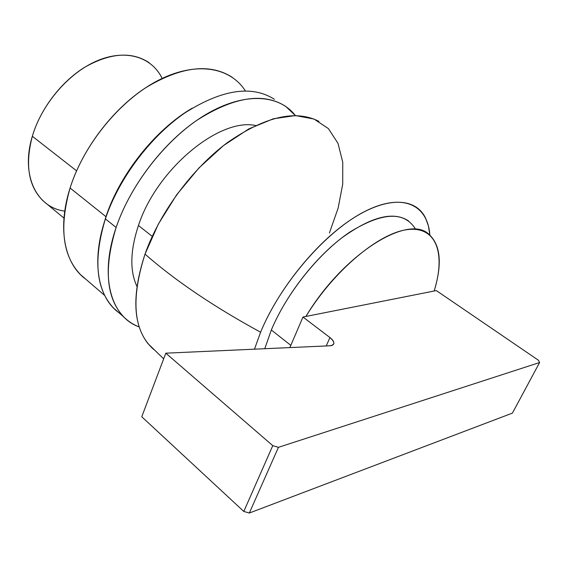 <?xml version="1.0" encoding="UTF-8"?>
<svg xmlns="http://www.w3.org/2000/svg" width="568" height="568" viewBox="0 0 568 568"><rect width="100%" height="100%" fill="white"/><g stroke="black" fill="none" stroke-linecap="round" stroke-linejoin="round"><path stroke-width="0.85" d="M290.844 345.301L302.978 317.029L305.904 316.454C342.681 254.776 407.213 214.171 428.485 233.909C440.619 244.545 442.507 263.587 434.144 291.022L305.904 316.454C334.105 270.198 379.538 232.489 408.037 229.536C436.756 226.277 445.781 254.073 434.144 291.022L436.33 290.589L538.492 360.304L539.6 362.533L278.441 447.328L272.768 445.646L165.813 353.175L329.859 345.784C335.127 344.882 335.156 342.142 329.951 337.555L302.978 317.029L436.33 290.589L538.492 360.304L539.6 362.533L278.441 447.328L272.768 445.646L165.813 353.175L329.859 345.784C332.351 345.628 333.693 344.79 333.877 343.271C333.934 341.546 332.621 339.636 329.951 337.555L302.978 317.029L290.823 345.344L271.334 330.015C285.278 296.631 312.911 260.314 340.977 238.51C370.797 216.727 393.312 210.863 408.534 220.924M260.598 332.216C280.244 284.27 325.081 232.213 363.378 212.205C401.789 191.948 427.668 204.118 429.855 235.017L428.421 225.993L425.617 218.176C415.698 197.451 386.844 196.003 351.315 219.411C315.858 242.728 278.199 289.46 260.598 332.216C213.774 306.706 175.242 280.67 145.017 254.109C175.242 280.67 213.774 306.706 260.598 332.216L254.471 349.178L260.598 332.216M415.662 229.344C404.586 211.069 382.697 211.942 349.994 231.971C319.195 252.582 286.783 292.911 271.334 330.015L264.766 348.716L271.334 330.015L290.823 345.344L289.865 347.588L290.823 345.344M318.96 121.389C295.616 109.432 265.114 116.497 227.456 142.575C192.098 168.795 159.629 212.787 145.017 254.109C131.861 294.437 132.862 324.292 148.028 343.675L163.669 358.855M153.736 349.49C133.43 331.549 130.519 299.755 145.017 254.109L158.33 224.119L176.691 194.746L198.921 167.972L223.536 145.557L248.876 128.879L273.314 118.783L295.417 115.574L314.033 119.046L328.382 128.588L338.003 143.335L342.752 162.228L342.703 184.188L338.123 208.122L329.412 232.986M152.245 236.373L138.443 225.517C156.562 169.441 219.262 117.562 255.593 125.5C219.262 117.562 156.562 169.441 138.443 225.517L152.245 236.373M136.916 286.343C129.674 270.794 130.186 250.524 138.443 225.517C130.186 250.524 129.674 270.794 136.916 286.343M105.385 218.886C91.022 261.372 97.845 297.689 118.804 312.627L113.728 308.239C95.9 289.46 93.124 259.675 105.385 218.886L105.783 217.196L105.385 218.879L116.135 227.491C103.582 268.472 106.124 298.285 123.774 316.93C128.226 321.374 133.366 324.719 139.21 326.948C110.98 317.008 99.017 277.12 116.135 227.491C131.023 183.279 167.83 137.023 205.943 114.466C244.119 91.853 278.945 94.174 295.381 115.574L285.683 106.372C263.296 92.115 233.547 96.858 196.436 120.593C161.66 144.634 129.795 187.092 116.135 227.491L105.385 218.879C118.762 178.679 150.35 136.576 185.005 112.847C222.01 89.439 251.809 84.916 274.394 99.293M105.783 217.196C119.628 174.525 155.362 129.539 192.289 108.126C155.362 129.539 119.628 174.525 105.783 217.196L101.793 231.169L105.783 217.196M104.654 295.424L80.549 274.671C62.551 255.962 59.058 227.079 70.084 188.008L105.96 216.678L70.084 188.008C82.161 149.654 111.882 110.05 145.11 88.111C180.645 66.506 209.713 62.913 232.298 77.319M85.605 279.03C64.617 263.964 57.084 228.592 70.084 188.008C83.666 144.599 120.026 100.195 157.812 80.592C195.669 60.904 230.026 66.903 245.383 90.887M63.971 218.105L42.998 200.76C28.443 186.29 24.885 164.798 32.333 136.27L76.559 170.84L32.333 136.27C40.364 109.02 61.081 81.771 84.888 67.159C110.441 52.774 131.861 51.29 149.15 62.714M64.759 211.126C36.615 207.583 20.434 175.271 32.333 136.27C41.748 104.036 69.097 72.434 97.582 60.606C126.103 48.699 151.919 57.063 162.15 78.427M326.224 345.947L329.951 337.555L326.224 345.947M141.766 416.763L165.813 353.175L141.766 416.763L243.8 511.441L272.768 445.646L243.8 511.441L249.331 513.032L278.441 447.328L249.331 513.032L512.414 413.113L539.6 362.533L512.414 413.113L249.331 513.032L243.8 511.441L141.766 416.763M113.728 308.239L123.774 316.93M333.288 344.591L333.877 343.271"/></g></svg>
